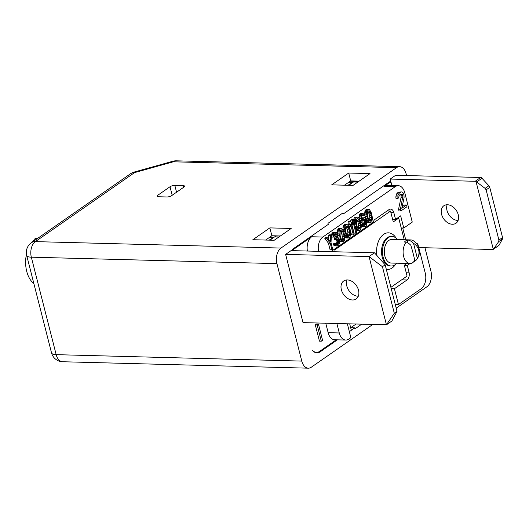 <?xml version="1.0" encoding="UTF-8"?>
<svg xmlns="http://www.w3.org/2000/svg" width="529" height="529" viewBox="0 0 529 529"><rect width="100%" height="100%" fill="white"/><g stroke="black" fill="none" stroke-linecap="round" stroke-linejoin="round"><path stroke-width="0.79" d="M369.553 209.636L368.706 209.253L367.172 210.311L366.604 213.967L368.032 220.137L368.905 221.81L370.346 222.755L371.874 221.691L372.449 218.041L371.503 213.161L369.553 209.636M364.798 214.424L365.321 210.264L366.848 209.2L368.706 209.253M340.339 230.492L341.555 232.991L342.342 236.675L341.8 239.776M345.946 226.591L347.163 229.09L347.95 232.773L347.408 235.874M356.652 219.138L357.869 221.638L358.655 225.321L358.113 228.429M363.668 219.595L364.474 222.246L363.688 224.746M367.867 211.336L369.083 213.835L369.87 217.518L369.328 220.619M292.623 249.357L293.555 249.384L311.707 236.754L322.829 237.045L395.223 186.671A11.823 7.333 91.5 0 1 398.291 185.686A11.823 7.333 91.5 0 1 404.778 192.774L412.263 222.12L403.766 228.039L400.658 215.852L395.56 219.396L393.834 212.632L390.891 212.552M330.889 251.652L373.467 222.021A3.544 2.202 -88.5 0 1 374.783 219.515L389.053 209.577A5.912 3.663 -88.5 0 1 390.594 209.087A5.912 3.663 -88.5 0 1 393.834 212.632M336.867 323.51L339.274 332.966A11.823 7.333 91.5 0 0 345.761 340.054A11.823 7.333 91.5 0 0 348.836 339.069L350.872 337.647L347.341 323.781M322.829 237.045A11.823 7.333 91.5 0 0 318.518 251.328M400.387 194.229L401.108 195.644L401.121 197.264L398.568 209.213L399.005 210.945L400.863 210.992L406.98 206.733L406.536 205.007L401.782 208.32L404.09 197.76L403.984 194.983L403.283 193.025L402.252 192.12L401.399 191.901L399.607 192.735L398.006 195.075L397.861 198.428L398.707 197.839L399.117 195.518L400.559 194.11L402.185 194.203L402.966 195.69L400.42 209.266L400.863 210.992M406.536 205.007L404.685 204.961L402.126 206.74M401.399 191.901L398.436 192.212L396.651 193.859L395.824 196.881L396.003 198.382L397.861 198.428M331.418 234.869L330.651 235.398L330.334 241.806L327.339 237.706L325.487 237.66L324.72 238.189L328.383 243.128L330.076 249.767L331.928 249.814L332.695 249.285L331.002 242.646L331.418 234.869L329.567 234.823L328.8 235.352L328.595 239.432M335.822 232.132L333.786 233.547L333.343 237.111L333.978 236.668L334.831 234.122L336.047 233.6L337.039 234.539L337.092 237.111L335.955 238.546L336.239 239.657L337.581 239.042L338.11 239.333L338.924 241.363L338.825 242.738L337.31 244.444L336.279 244.51L335.611 243.671L334.976 244.114L335.783 245.509L336.953 245.992L338.553 245.205L339.605 242.844L339.565 240.92L338.871 238.797L337.628 238.037L337.971 235.848L337.264 233.077L335.822 232.132L333.006 232.429L331.928 233.501L331.379 235.557M331.352 236.046L331.485 237.065L333.343 237.111M334.89 234.083L335.241 237.058L334.103 238.5L334.388 239.604L336.239 239.657M336.404 239.538L337.085 241.958L335.869 244.107M335.611 243.671L333.759 243.624L333.125 244.067L333.462 244.808L334.454 245.747L336.953 245.992M337.905 236.932L338.229 238.123M339.565 240.959L340.967 241.865L343.652 241.66L344.346 240.847L344.941 238.48L343.976 232.317L342.62 229.355L341.179 228.402L339.644 229.467L339.049 231.841L339.162 234.043L340.841 240.034L342.818 241.912M341.179 228.402L339.32 228.356L337.793 229.421L337.224 233.038M344.855 236.542L346.574 237.964L348.426 238.01L349.953 236.946L350.383 235.676L350.443 232.376L349.583 228.416L348.227 225.453L346.786 224.501L345.252 225.566L344.657 227.939L344.769 230.135L346.449 236.132L348.426 238.01M346.786 224.501L344.928 224.455L343.4 225.519L342.891 229.824M350.793 221.387L350.026 221.922L349.755 224.389L350.317 226.604L350.588 224.131L353.339 234.916L354.106 234.387L350.793 221.387L348.935 221.34L348.175 221.869L348.175 225.4M349.371 226.577L351.487 234.869L353.339 234.916M353.339 219.614L352.579 220.15L352.307 222.616L352.869 224.825L353.141 222.359L355.891 233.144L356.652 232.615L353.339 219.614L351.487 219.568L350.72 220.097L350.582 221.387M351.924 224.805L354.033 233.097L355.891 233.144M355.891 229.612L357.28 230.512L359.965 230.307L360.659 229.5L361.261 227.126L360.923 223.456L359.806 219.674L358.933 218.001L357.492 217.055L355.957 218.12L355.362 220.487L355.475 222.689L357.154 228.68L359.131 230.558M357.492 217.055L354.8 217.26L354.106 218.067L353.524 220.342M364.547 217.677L363.205 218.285L362.153 220.646L361.638 217.426L361.922 215.601L363 214.523L364.441 215.475L365.076 215.032L364.071 213.452L363.225 213.061L361.439 214.305L360.917 216.95L362.491 224.316L363.76 226.359L364.613 226.749L365.956 226.134L366.947 224.144L366.597 219.833L365.995 218.622L364.547 217.677L361.691 218.001M362.292 215.012L362.583 215.422L364.441 215.475M363.225 213.061L360.666 213.18L359.588 214.258L359.151 218.384M361.188 225.354L362.755 226.696L364.613 226.749M364.884 215.164L365.546 218.199M366.981 221.631L368.495 222.709L370.346 222.755M406.08 272.118L409.016 272.197A5.912 3.663 -88.5 0 1 406.999 279.98L394.422 288.728L398.456 304.539L421.229 288.695A11.823 7.333 91.5 0 0 425.263 273.136L419.226 249.443M409.016 272.197L407.29 265.426L410.001 263.541M418.737 247.532L417.784 243.783L417.077 244.272M398.568 209.213L400.42 209.266M401.121 197.264L402.979 197.31M401.108 195.644L402.966 195.69M400.936 194.95L402.787 195.003M400.493 194.156L402.185 194.203M395.824 196.881L397.676 196.927M396.148 195.022L398.006 195.075M396.651 193.859L398.509 193.912M397.755 192.688L399.607 192.735M398.436 192.212L400.288 192.265M328.8 235.352L330.651 235.398M328.383 243.128L330.235 243.181L331.928 249.814M324.72 238.189L326.578 238.242L330.235 243.181M327.339 237.706L326.578 238.242M340.094 235.345L340.127 230.763L341.403 229.877L342.858 231.471L344.194 236.721L344.108 238.738L343.301 240.272L342.071 240.153L341.139 238.85L340.094 235.345M345.701 231.444L345.735 226.862L347.011 225.976L348.466 227.569L349.801 232.82L349.715 234.836L348.909 236.37L347.679 236.251L346.746 234.949L345.701 231.444M356.407 223.992L356.44 219.409L357.716 218.523L359.171 220.117L360.507 225.367L360.421 227.384L359.614 228.925L358.384 228.806L357.452 227.496L356.407 223.992M365.691 219.806L366.286 223.304L365.731 224.666L364.838 225.288L363.397 224.336L362.874 221.115L363.43 219.76L364.322 219.138L365.691 219.806L363.84 219.76M367.622 216.189L367.655 211.607L368.931 210.721L370.386 212.314L371.722 217.564L371.636 219.581L370.829 221.122L369.599 220.996L368.667 219.694L367.622 216.189M334.454 245.747L336.305 245.793M333.925 245.456L335.783 245.509M333.462 244.808L335.313 244.854M333.125 244.067L334.976 244.114M336.173 244.411L337.31 244.444M336.219 243.862L338.077 243.909M336.788 243.142L338.639 243.188M336.973 242.692L338.825 242.738M337.085 241.958L338.937 242.004M337.072 241.317L338.924 241.363M336.788 240.212L338.646 240.259M336.761 239.293L338.11 239.333M334.103 238.5L335.955 238.546M334.612 238.143L336.47 238.195M335.241 237.058L337.092 237.111M335.353 236.331L337.204 236.377M335.326 235.048L337.178 235.094M335.181 234.492L337.039 234.539M335.221 233.851L336.57 233.891M331.366 235.868L333.184 235.921M331.564 234.407L333.415 234.459M331.928 233.501L333.786 233.547M332.754 232.601L334.606 232.654M333.006 232.429L334.857 232.476M337.919 235.471L339.387 235.511M338.163 237.951L340.021 237.997M337.634 234.003L339.162 234.043M337.257 233.077L339.076 233.124M337.198 231.788L339.049 231.841M337.37 230.697L339.221 230.743M337.793 229.421L339.644 229.467M338.487 228.614L340.339 228.66M340.114 241.475L341.972 241.528M339.565 240.913L341.377 240.966M339.327 239.994L340.841 240.034M339.056 239.253L340.497 239.293M342.237 240.245L343.301 240.272M342.012 239.505L343.87 239.558M342.256 238.685L344.108 238.738M342.342 236.675L344.194 236.721M342.045 234.929L343.903 234.975M341.555 232.991L343.407 233.038M341 231.418L342.858 231.471M340.623 230.128L341.926 230.161M343.698 231.576L344.994 231.609M344.419 234.069L345.629 234.096M343.043 230.095L344.769 230.135M342.832 229.169L344.683 229.222M342.805 227.887L344.657 227.939M342.977 226.789L344.829 226.842M343.4 225.519L345.252 225.566M344.095 224.713L345.946 224.759M345.721 237.574L347.579 237.627M345.126 237.012L346.984 237.058M344.802 236.093L346.449 236.132M344.69 235.352L346.105 235.392M347.844 236.344L348.909 236.37M347.619 235.603L349.477 235.65M347.864 234.783L349.715 234.836M347.95 232.773L349.801 232.82M347.652 231.021L349.51 231.074M347.163 229.09L349.014 229.136M346.607 227.516L348.466 227.569M346.231 226.227L347.533 226.26M348.842 226.564L350.317 226.604M347.903 224.342L349.755 224.389M348.175 221.869L350.026 221.922M351.659 224.799L352.869 224.825M351.097 222.583L352.307 222.616M350.72 220.097L352.579 220.15M354.49 224.131L355.7 224.157M355.124 226.617L356.334 226.65M354.113 222.649L355.475 222.689M353.881 221.73L355.389 221.77M353.551 220.441L355.362 220.487M353.683 219.343L355.534 219.39M354.106 218.067L355.957 218.12M354.8 217.26L356.652 217.307M356.427 230.128L358.285 230.175M355.878 229.566L357.69 229.612M355.64 228.64L357.154 228.68M355.455 227.906L356.81 227.939M358.55 228.898L359.614 228.925M358.325 228.158L360.183 228.204M358.569 227.338L360.421 227.384M358.655 225.321L360.507 225.367M358.358 223.575L360.216 223.622M357.869 221.638L359.72 221.684M357.32 220.071L359.171 220.117M356.936 218.781L358.239 218.814M361.909 226.313L363.76 226.359M361.247 225.473L363.099 225.519M361.049 224.276L362.491 224.316M360.659 222.438L361.869 222.471M360.117 220.5L361.38 220.533M359.198 218.464L361.009 218.51M359.059 216.903L360.917 216.95M359.158 215.528L361.016 215.574M359.588 214.258L361.439 214.305M360.156 213.537L362.008 213.584M360.666 213.18L362.517 213.227M362.623 214.787L363.972 214.82M361.829 218.986L362.636 219.006M361.71 218.246L363.205 218.285M361.988 217.796L363.84 217.842M364.177 220.5L366.035 220.547M363.945 219.396L365.301 219.436M364.382 225.275L364.838 225.288M363.879 224.62L365.731 224.666M364.19 224.078L366.042 224.124M364.435 223.258L366.286 223.304M364.474 222.246L366.326 222.299M364.388 221.334L366.247 221.38M365.063 216.308L366.914 216.354M366.081 218.808L367.549 218.841M364.99 214.84L366.69 214.886M364.752 213.914L366.604 213.967M364.726 212.632L366.577 212.684M364.898 211.54L366.749 211.587M365.321 210.264L367.172 210.311M366.015 209.458L367.867 209.504M366.67 220.104L368.032 220.137M366.855 220.838L368.369 220.877M367.053 221.757L368.905 221.81M367.642 222.325L369.5 222.372M369.764 221.089L370.829 221.122M369.546 220.348L371.398 220.401M369.784 219.528L371.636 219.581M369.87 217.518L371.722 217.564M369.573 215.772L371.431 215.819M369.083 213.835L370.935 213.881M368.534 212.261L370.386 212.314M368.158 210.972L369.454 211.005M403.766 228.039L401.227 227.966M291.591 250.62A11.823 7.333 -88.5 0 1 293.648 248.491L328.284 224.389L328.006 223.311L341.939 213.61A3.544 2.202 -88.5 0 1 342.865 213.319A3.544 2.202 -88.5 0 1 343.738 213.637L388.815 182.274L391.07 182.333L391.883 185.52M359.178 181.136L350.72 180.911A11.823 7.333 91.5 0 0 350.165 181.255L358.669 181.487M418.75 247.572L492.592 249.509A2.367 1.686 -124.8 0 0 493.312 249.338L476.014 181.493A2.367 1.686 -124.8 0 0 475.201 181.282L390.237 179.053L390.825 181.381A11.823 7.333 -88.5 0 0 388.815 182.274M417.784 243.783L416.693 243.757M405.717 239.782L402.714 228.006M458.246 214.721A10.64 7.591 -124.8 0 0 443.831 205.774A10.64 7.591 -124.8 0 0 441.563 214.285A10.64 7.591 -124.8 0 0 455.985 223.238A10.64 7.591 -124.8 0 0 458.246 214.721M447.157 204.756A10.64 7.591 -124.8 0 0 447.005 210.502A10.64 7.591 -124.8 0 0 458.094 220.467M390.237 179.053L395.672 175.264L480.636 177.493A2.367 1.686 55.2 0 1 481.456 177.711L488.895 185.752L489.755 187.345L502.55 237.534L502.471 239.002L499.105 245.178L493.312 249.338L498.688 241.634L498.913 240.067L486.118 189.878L485.113 188.377L476.014 181.493M280.978 248.061L396.532 167.653L173.294 161.801L134.511 172.633L35.364 241.621L280.978 248.061A11.823 7.333 91.5 0 0 276.938 263.627L301.788 361.095A11.823 7.333 91.5 0 0 308.275 368.184A11.823 7.333 91.5 0 0 311.343 367.199L372.78 324.449M406.55 175.555L406.093 173.757A11.823 7.333 91.5 0 0 399.607 166.668A11.823 7.333 91.5 0 0 396.532 167.653M424.946 247.737L430.937 271.232A11.823 7.333 91.5 0 1 426.903 286.791L396.201 308.149M318.438 324.072L316.587 324.026L315.31 324.912L319.45 341.152L321.308 341.205L322.578 340.319L318.438 324.072L317.162 324.958L321.308 341.205M285.634 254.389L291.069 250.607L374.486 252.796L369.044 256.578L285.634 254.389L303.024 322.624L386.441 324.806L394.303 313.274L397.028 311.383L391.877 321.024L386.441 324.806L369.044 256.578L382.434 266.709L394.303 313.274M293.555 249.384A11.823 7.333 91.5 0 0 292.18 250.634M307.395 251.037A11.823 7.333 -88.5 0 1 311.707 236.754M325.745 323.219L328.152 332.675A11.823 7.333 -88.5 0 0 334.639 339.763L345.761 340.054M336.232 339.803L319.562 351.408A11.823 7.333 91.5 0 1 316.494 352.393A11.823 7.333 91.5 0 1 312.692 350.529A11.823 7.333 -88.5 0 0 316.944 352.909A11.823 7.333 -88.5 0 0 320.012 351.924L337.383 339.836M351.302 330.149L354.648 327.821L350.72 327.716M361.743 324.158L354.926 328.906L354.648 327.821M399.607 166.668L176.369 160.816A11.823 7.333 -88.5 0 0 173.294 161.801A11.823 0.78 -105.6 0 0 172.877 161.246L134.088 172.077A11.823 0.78 -105.6 0 1 134.511 172.633A11.823 8.438 -124.8 0 0 130.518 173.763L31.376 242.751A11.823 8.438 -124.8 0 1 35.364 241.621A11.823 7.333 91.5 0 0 31.33 257.187L276.938 263.627M62.66 361.743A11.823 7.333 -88.5 0 1 56.173 354.655A11.823 3.848 165.7 0 1 51.518 352.85A11.823 11.823 0 0 0 62.66 361.743L308.275 368.184M269.856 227.893L252.862 239.716L274.181 240.278L291.175 228.455L269.856 227.893L271.86 235.749L265.67 240.054M280.377 235.967L271.86 235.749M331.716 184.852L353.028 185.414L370.022 173.585L348.71 173.029L331.716 184.852M174.828 185.401A3.544 1.157 165.7 0 0 170.014 186.75L157.774 195.261A3.544 1.157 165.7 0 0 157.12 196.213A3.544 1.157 165.7 0 0 158.515 196.755L166.86 196.973A3.544 1.157 165.7 0 0 171.68 195.624L183.913 187.114A3.544 1.157 165.7 0 0 184.568 186.162A3.544 1.157 165.7 0 0 183.173 185.619L174.828 185.401L176.567 192.219M350.687 327.742L356.043 324.012M394.422 288.728L391.229 288.642M407.29 265.426L404.354 265.353M395.56 219.396L392.617 219.323M348.71 173.029L350.72 180.911M350.165 181.255L344.518 185.19M343.738 213.637L341.972 213.59M269.188 237.6L272.898 237.7M275.007 236.866L276.436 235.868M395.223 186.671L384.1 186.38L388.517 183.305A11.823 7.333 91.5 0 1 391.07 182.333M269.102 240.146L274.637 236.853L269.935 240.166M347.95 185.276L353.484 181.989L348.79 185.302M349.352 331.683L351.335 330.301L349.695 323.847M398.456 304.539L395.262 304.459M384.1 186.38A11.823 7.333 -88.5 0 1 387.168 185.395L398.291 185.686M358.312 296.2A10.937 7.803 55.2 0 1 346.799 285.958A10.937 7.803 55.2 0 1 347.004 279.947M341.364 289.74A10.937 7.803 55.2 0 1 343.691 280.992A10.937 7.803 55.2 0 1 358.51 290.19A10.937 7.803 55.2 0 1 356.182 298.938A10.937 7.803 55.2 0 1 341.364 289.74M374.486 252.796L385.158 264.811L382.434 266.709M385.158 264.811L397.028 311.383M413.982 261.379L414.491 261.392A12.544 8.953 55.2 0 0 416.449 259.812A12.769 12.769 0 0 0 413.083 240.609A11.823 7.333 91.5 0 0 410.735 239.915A11.823 7.333 91.5 0 0 409.082 240.173A12.544 8.953 55.2 0 1 413.533 243.366L417.368 258.39A11.731 11.063 153.6 0 0 413.533 243.366M406.365 242.064A12.544 8.953 -124.8 0 1 410.815 245.258A11.731 0.774 74.4 0 1 414.65 260.288A12.544 8.953 -124.8 0 1 411.774 263.29A11.823 7.333 -88.5 0 1 410.12 263.548A11.823 7.333 -88.5 0 1 403.634 256.459A11.823 7.333 91.5 0 1 406.365 242.064L404.467 242.018A11.823 7.333 91.5 0 1 407.185 240.12L409.082 240.173M410.735 239.915L391.943 239.419A11.823 7.333 91.5 0 0 384.834 255.97A11.823 7.333 91.5 0 0 391.321 263.052L410.12 263.548M396.823 263.197A14.779 9.165 -88.5 0 1 391.242 266.008A14.779 9.165 -88.5 0 1 383.135 257.147A14.779 9.165 91.5 0 1 392.022 236.463A14.779 9.165 91.5 0 1 397.438 239.564M335.267 251.764L334.778 249.867L390.521 211.078L393.278 221.909L398.721 218.127L397.438 218.093M404.229 239.743L398.721 218.127M406.867 263.462L404.321 265.234L407.085 276.065L390.891 287.326M417.368 258.39A12.544 8.953 55.2 0 1 416.449 259.812M407.185 240.12L407.892 242.884M390.521 211.078L387.03 210.992M333.501 249.833L334.778 249.867M38.518 237.779A24.235 15.03 91.5 0 0 36.766 238.434M34.947 239.498A24.235 15.03 91.5 0 0 31.806 242.454M26.45 254.297A24.235 15.03 91.5 0 0 26.721 271.364A24.235 15.03 -88.5 0 0 33.856 283.551M37.552 238.453L35.04 238.387L34.921 239.756L35.655 239.776M315.31 324.912L317.162 324.958M301.788 361.095L56.173 354.655L31.33 257.187A11.823 3.848 -14.3 0 1 26.675 255.375L51.518 352.85M320.012 351.924L318.742 351.884M401.656 279.834L406.999 279.98M475.201 181.282L480.636 177.493M476.741 181.897L482.038 178.213M498.688 241.634L502.471 239.002M498.913 240.067L502.55 237.534M489.755 187.345L486.118 189.878M488.895 185.752L485.113 188.377M348.723 182.26L352.625 182.366M387.367 183.279L388.517 183.305M339.274 332.966L328.152 332.675M391.242 266.008L390.316 265.981A14.779 9.165 -88.5 0 1 382.209 257.127A14.779 9.165 91.5 0 1 391.09 236.443L392.022 236.463M396.208 238.248A18.323 11.367 91.5 0 0 382.659 235.134A18.323 11.367 91.5 0 0 376.8 255.401M386.309 269.334A18.323 11.367 91.5 0 0 395.52 264.447M183.173 185.619L183.609 187.326M170.014 186.75L172.183 195.274M157.774 195.261L158.151 196.728M314.841 352.347L316.494 352.393M498.814 245.509L493.418 249.265M357.789 182.102L353.484 181.989M278.942 236.966L274.637 236.853M31.376 242.751A11.823 11.823 0 0 0 26.675 255.375M134.088 172.077A11.823 11.823 0 0 0 130.518 173.763M176.369 160.816A11.823 11.823 0 0 0 172.877 161.246"/></g></svg>
